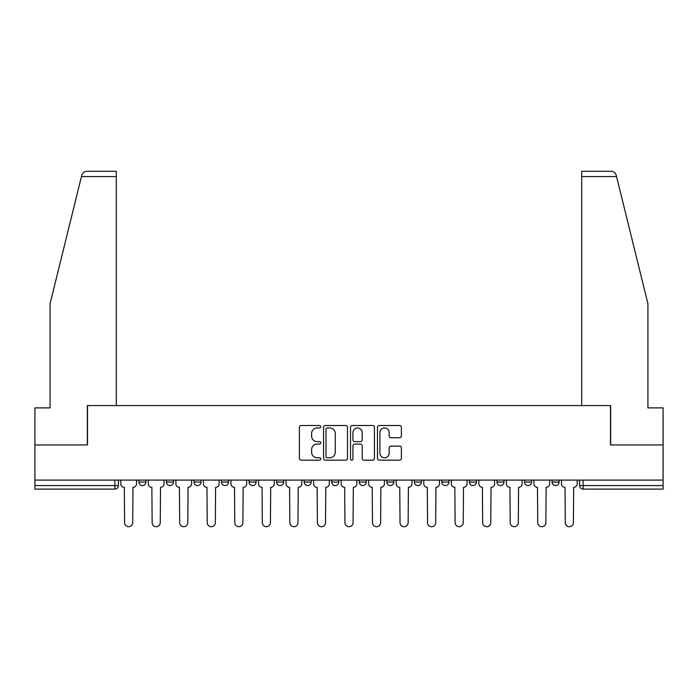 <?xml version="1.0" encoding="UTF-8"?>
<svg xmlns="http://www.w3.org/2000/svg" width="698" height="698" viewBox="0 0 698 698"><rect width="100%" height="100%" fill="white"/><g stroke="black" fill="none" stroke-linecap="round" stroke-linejoin="round"><path stroke-width="1.05" d="M320.748 426.722A1.213 1.213 0 0 0 319.536 425.51L301.126 425.51A1.736 1.736 0 0 0 299.39 427.246L299.39 458.438A1.736 1.736 0 0 0 301.126 460.174L319.536 460.174A1.213 1.213 0 0 0 320.748 458.961A1.213 1.213 0 0 0 319.536 457.748L317.154 457.748A5.549 5.549 0 0 1 311.613 452.199L311.613 449.599A5.549 5.549 0 0 1 317.154 444.059L319.536 444.059A1.213 1.213 0 0 0 320.748 442.837A1.213 1.213 0 0 0 319.536 441.625L317.154 441.625A5.549 5.549 0 0 1 311.613 436.084L311.613 433.484A5.549 5.549 0 0 1 317.154 427.935L319.536 427.935A1.213 1.213 0 0 0 320.748 426.722M441.869 480.093L441.869 482.039L448.936 482.039A3.534 3.534 0 0 1 445.403 485.572A3.534 3.534 0 0 1 441.869 482.039L441.869 480.093M359.243 480.093L359.243 482.039L366.302 482.039A3.534 3.534 0 0 1 362.768 485.572A3.534 3.534 0 0 1 359.243 482.039L359.243 480.093M304.154 480.093L304.154 482.039L311.212 482.039A3.534 3.534 0 0 1 307.687 485.572A3.534 3.534 0 0 1 304.154 482.039L304.154 480.093M276.609 480.093L276.609 482.039L283.676 482.039A3.534 3.534 0 0 1 280.142 485.572A3.534 3.534 0 0 1 276.609 482.039L276.609 480.093M221.528 480.093L221.528 482.039L228.586 482.039A3.534 3.534 0 0 1 225.053 485.572A3.534 3.534 0 0 1 221.528 482.039L221.528 480.093M399.649 437.733A1.736 1.736 0 0 0 401.385 435.997L401.385 427.246A1.736 1.736 0 0 0 399.649 425.51L379.197 425.51A1.736 1.736 0 0 0 377.47 427.246L377.47 458.438A1.736 1.736 0 0 0 379.197 460.174L399.649 460.174A1.736 1.736 0 0 0 401.385 458.438L401.385 447.872A1.736 1.736 0 0 0 399.649 446.135L390.897 446.135A1.736 1.736 0 0 0 389.161 447.872L389.161 453.107A4.633 4.633 0 0 1 384.528 457.748A4.633 4.633 0 0 1 379.895 453.107L379.895 432.577A4.633 4.633 0 0 1 384.528 427.935A4.633 4.633 0 0 1 389.161 432.577L389.161 435.997A1.736 1.736 0 0 0 390.897 437.733L399.649 437.733M81.439 176.585L81.753 175.32C82.556 172.816 84.275 171.472 86.901 171.289L116.296 171.289L116.296 176.585L81.439 176.585L50.081 303.709L50.081 407.885L34.9 407.885L34.9 444.958L87.512 444.958L87.512 405.59L610.488 405.59L610.488 444.958L663.1 444.958L663.1 480.093L34.9 480.093L34.9 485.572L118.416 485.572L118.416 480.093L118.416 485.572A3.534 3.534 0 0 1 114.882 489.097L34.9 489.097L34.9 485.572M116.296 176.585L116.296 405.59L87.337 405.59L87.337 444.958L34.9 444.958L34.9 480.093M347.482 427.246A1.736 1.736 0 0 0 345.754 425.51L325.303 425.51A1.736 1.736 0 0 0 323.567 427.246L323.567 458.438A1.736 1.736 0 0 0 325.303 460.174L345.754 460.174A1.736 1.736 0 0 0 347.482 458.438L347.482 427.246M352.246 425.51L372.697 425.51A1.736 1.736 0 0 1 374.433 427.246L374.433 458.438A1.736 1.736 0 0 1 372.697 460.174L363.946 460.174A1.736 1.736 0 0 1 362.218 458.438L362.218 445.786A1.736 1.736 0 0 0 360.482 444.059L354.68 444.059A1.736 1.736 0 0 0 352.944 445.786L352.944 458.961A1.213 1.213 0 0 1 351.731 460.174A1.213 1.213 0 0 1 350.518 458.961L350.518 427.246A1.736 1.736 0 0 1 352.246 425.51M579.584 480.093L579.584 485.572L663.1 485.572L663.1 489.097L583.118 489.097A3.534 3.534 0 0 1 579.584 485.572M663.1 480.093L663.1 485.572M559.107 480.093L559.107 482.039A3.534 3.534 0 0 1 555.573 485.572A3.534 3.534 0 0 1 552.048 482.039L559.107 482.039M552.048 480.093L552.048 482.039M531.562 480.093L531.562 482.039A3.534 3.534 0 0 1 528.028 485.572A3.534 3.534 0 0 1 524.503 482.039L531.562 482.039M524.503 480.093L524.503 482.039M504.017 480.093L504.017 482.039A3.534 3.534 0 0 1 500.492 485.572A3.534 3.534 0 0 1 496.959 482.039A3.534 3.534 0 0 0 500.492 485.572M496.959 480.093L496.959 482.039L504.017 482.039M476.472 480.093L476.472 482.039A3.534 3.534 0 0 1 472.947 485.572A3.534 3.534 0 0 1 469.414 482.039A3.534 3.534 0 0 0 472.947 485.572M469.414 480.093L469.414 482.039L476.472 482.039M448.936 480.093L448.936 482.039A3.534 3.534 0 0 1 445.403 485.572M421.391 480.093L421.391 482.039A3.534 3.534 0 0 1 417.858 485.572A3.534 3.534 0 0 1 414.324 482.039L421.391 482.039M414.324 480.093L414.324 482.039M393.846 480.093L393.846 482.039A3.534 3.534 0 0 1 390.313 485.572A3.534 3.534 0 0 1 386.788 482.039L393.846 482.039L393.846 480.093M386.788 480.093L386.788 482.039M366.302 480.093L366.302 482.039M338.757 480.093L338.757 482.039A3.534 3.534 0 0 1 335.232 485.572A3.534 3.534 0 0 1 331.698 482.039L338.757 482.039L338.757 480.093M331.698 480.093L331.698 482.039M311.212 480.093L311.212 482.039L311.212 480.093M283.676 482.039L283.676 480.093L283.676 482.039A3.534 3.534 0 0 1 280.142 485.572M256.131 480.093L256.131 482.039A3.534 3.534 0 0 1 252.597 485.572A3.534 3.534 0 0 1 249.064 482.039A3.534 3.534 0 0 0 252.597 485.572A3.534 3.534 0 0 0 256.131 482.039L256.131 480.093M249.064 480.093L249.064 482.039L256.131 482.039M228.586 480.093L228.586 482.039M201.041 480.093L201.041 482.039A3.534 3.534 0 0 1 197.508 485.572A3.534 3.534 0 0 1 193.983 482.039A3.534 3.534 0 0 0 197.508 485.572A3.534 3.534 0 0 0 201.041 482.039L193.983 482.039L193.983 480.093M166.438 480.093L166.438 482.039L173.497 482.039L173.497 480.093L173.497 482.039A3.534 3.534 0 0 1 169.972 485.572A3.534 3.534 0 0 1 166.438 482.039A3.534 3.534 0 0 0 169.972 485.572M138.893 480.093L138.893 482.039L145.952 482.039L145.952 480.093L145.952 482.039A3.534 3.534 0 0 1 142.427 485.572A3.534 3.534 0 0 1 138.893 482.039A3.534 3.534 0 0 0 142.427 485.572M327.205 427.935A1.213 1.213 0 0 0 325.992 429.148L325.992 456.536A1.213 1.213 0 0 0 327.205 457.748L329.718 457.748A5.549 5.549 0 0 0 335.267 452.199L335.267 433.484A5.549 5.549 0 0 0 329.718 427.935L327.205 427.935M362.218 432.664A4.633 4.633 0 0 0 357.577 428.022A4.633 4.633 0 0 0 352.944 432.664L352.944 439.897A1.736 1.736 0 0 0 354.68 441.625L360.482 441.625A1.736 1.736 0 0 0 362.218 439.897L362.218 432.664M120.798 483.801L120.798 480.093L120.798 483.801A3.534 3.534 48.4 0 0 124.331 487.335L124.593 522.645A4.057 4.057 48.4 0 0 128.65 526.711A4.057 4.057 48.4 0 0 132.716 522.645L132.978 487.335A3.534 3.534 48.4 0 0 136.511 483.801L136.511 480.093M124.331 487.335L124.593 522.645M132.716 522.645L132.978 487.335M148.342 483.801L148.342 480.093L148.342 483.801A3.534 3.534 48.4 0 0 151.867 487.335L152.138 522.645A4.057 4.057 48.4 0 0 156.195 526.711A4.057 4.057 48.4 0 0 160.261 522.645L160.523 487.335A3.534 3.534 48.4 0 0 164.056 483.801L164.056 480.093M175.887 483.801L175.887 480.093L175.887 483.801A3.534 3.534 48.4 0 0 179.412 487.335L179.683 522.645A4.057 4.057 48.4 0 0 183.74 526.711A4.057 4.057 48.4 0 0 187.797 522.645L188.067 487.335A3.534 3.534 48.4 0 0 191.601 483.801L191.601 480.093M81.753 175.32C82.242 173.898 82.242 173.898 81.753 175.32M616.561 176.585L616.247 175.32C615.758 173.898 615.758 173.898 616.247 175.32C615.758 173.898 615.758 173.898 616.247 175.32C615.444 172.816 613.725 171.472 611.099 171.289L581.704 171.289L581.704 405.59L610.663 405.59L610.663 444.958L663.1 444.958L663.1 407.885L647.919 407.885L647.919 303.709L616.561 176.585L581.704 176.585M151.867 487.335L152.138 522.645M160.261 522.645L160.523 487.335M179.412 487.335L179.683 522.645M187.797 522.645L188.067 487.335M203.423 483.801L203.423 480.093L203.423 483.801A3.534 3.534 48.4 0 0 206.957 487.335L207.219 522.645A4.057 4.057 48.4 0 0 211.285 526.711A4.057 4.057 48.4 0 0 215.342 522.645L215.612 487.335A3.534 3.534 48.4 0 0 219.137 483.801L219.137 480.093M230.968 483.801L230.968 480.093L230.968 483.801A3.534 3.534 48.4 0 0 234.502 487.335L234.764 522.645A4.057 4.057 48.4 0 0 238.829 526.711A4.057 4.057 48.4 0 0 242.887 522.645L243.148 487.335A3.534 3.534 48.4 0 0 246.682 483.801L246.682 480.093M258.513 483.801L258.513 480.093L258.513 483.801A3.534 3.534 48.4 0 0 262.047 487.335L262.308 522.645A4.057 4.057 48.4 0 0 266.374 526.711A4.057 4.057 48.4 0 0 270.431 522.645L270.693 487.335A3.534 3.534 48.4 0 0 274.227 483.801L274.227 480.093M206.957 487.335L207.219 522.645M215.342 522.645L215.612 487.335M234.502 487.335L234.764 522.645M242.887 522.645L243.148 487.335M262.047 487.335L262.308 522.645M270.431 522.645L270.693 487.335M286.058 483.801L286.058 480.093L286.058 483.801A3.534 3.534 48.4 0 0 289.591 487.335L289.853 522.645A4.057 4.057 48.4 0 0 293.91 526.711A4.057 4.057 48.4 0 0 297.976 522.645L298.238 487.335A3.534 3.534 48.4 0 0 301.772 483.801L301.772 480.093M289.591 487.335L289.853 522.645M297.976 522.645L298.238 487.335M313.603 483.801L313.603 480.093L313.603 483.801A3.534 3.534 48.4 0 0 317.128 487.335L317.398 522.645A4.057 4.057 48.4 0 0 321.455 526.711A4.057 4.057 48.4 0 0 325.521 522.645L325.783 487.335A3.534 3.534 48.4 0 0 329.316 483.801L329.316 480.093M317.128 487.335L317.398 522.645M325.521 522.645L325.783 487.335M341.139 483.801L341.139 480.093L341.139 483.801A3.534 3.534 48.4 0 0 344.672 487.335L344.943 522.645A4.057 4.057 48.4 0 0 349 526.711A4.057 4.057 48.4 0 0 353.057 522.645L353.328 487.335A3.534 3.534 48.4 0 0 356.861 483.801L356.861 480.093M344.672 487.335L344.943 522.645M353.057 522.645L353.328 487.335M368.684 483.801L368.684 480.093L368.684 483.801A3.534 3.534 48.4 0 0 372.217 487.335L372.479 522.645A4.057 4.057 48.4 0 0 376.545 526.711A4.057 4.057 48.4 0 0 380.602 522.645L380.872 487.335A3.534 3.534 48.4 0 0 384.397 483.801L384.397 480.093M372.217 487.335L372.479 522.645M380.602 522.645L380.872 487.335M396.228 483.801L396.228 480.093L396.228 483.801A3.534 3.534 48.4 0 0 399.762 487.335L400.024 522.645A4.057 4.057 48.4 0 0 404.09 526.711A4.057 4.057 48.4 0 0 408.147 522.645L408.409 487.335A3.534 3.534 48.4 0 0 411.942 483.801L411.942 480.093M399.762 487.335L400.024 522.645M408.147 522.645L408.409 487.335M423.773 483.801L423.773 480.093L423.773 483.801A3.534 3.534 48.4 0 0 427.307 487.335L427.569 522.645A4.057 4.057 48.4 0 0 431.626 526.711A4.057 4.057 48.4 0 0 435.692 522.645L435.953 487.335A3.534 3.534 48.4 0 0 439.487 483.801L439.487 480.093M427.307 487.335L427.569 522.645M435.692 522.645L435.953 487.335M451.318 483.801L451.318 480.093L451.318 483.801A3.534 3.534 48.4 0 0 454.852 487.335L455.113 522.645A4.057 4.057 48.4 0 0 459.171 526.711A4.057 4.057 48.4 0 0 463.236 522.645L463.498 487.335A3.534 3.534 48.4 0 0 467.032 483.801L467.032 480.093M454.852 487.335L455.113 522.645M463.236 522.645L463.498 487.335M478.863 483.801L478.863 480.093L478.863 483.801A3.534 3.534 48.4 0 0 482.388 487.335L482.658 522.645A4.057 4.057 48.4 0 0 486.715 526.711A4.057 4.057 48.4 0 0 490.781 522.645L491.043 487.335A3.534 3.534 48.4 0 0 494.577 483.801L494.577 480.093M482.388 487.335L482.658 522.645M490.781 522.645L491.043 487.335M506.399 483.801L506.399 480.093L506.399 483.801A3.534 3.534 48.4 0 0 509.933 487.335L510.203 522.645A4.057 4.057 48.4 0 0 514.26 526.711A4.057 4.057 48.4 0 0 518.317 522.645L518.588 487.335A3.534 3.534 48.4 0 0 522.113 483.801L522.113 480.093M509.933 487.335L510.203 522.645M518.317 522.645L518.588 487.335M533.944 483.801L533.944 480.093L533.944 483.801A3.534 3.534 48.4 0 0 537.477 487.335L537.739 522.645A4.057 4.057 48.4 0 0 541.805 526.711A4.057 4.057 48.4 0 0 545.862 522.645L546.133 487.335A3.534 3.534 48.4 0 0 549.658 483.801L549.658 480.093M537.477 487.335L537.739 522.645M545.862 522.645L546.133 487.335M561.489 483.801L561.489 480.093L561.489 483.801A3.534 3.534 48.4 0 0 565.022 487.335L565.284 522.645A4.057 4.057 48.4 0 0 569.35 526.711A4.057 4.057 48.4 0 0 573.407 522.645L573.669 487.335A3.534 3.534 48.4 0 0 577.202 483.801L577.202 480.093M565.022 487.335L565.284 522.645M573.407 522.645L573.669 487.335M114.882 480.093L114.882 489.097M583.118 480.093L583.118 489.097"/></g></svg>
